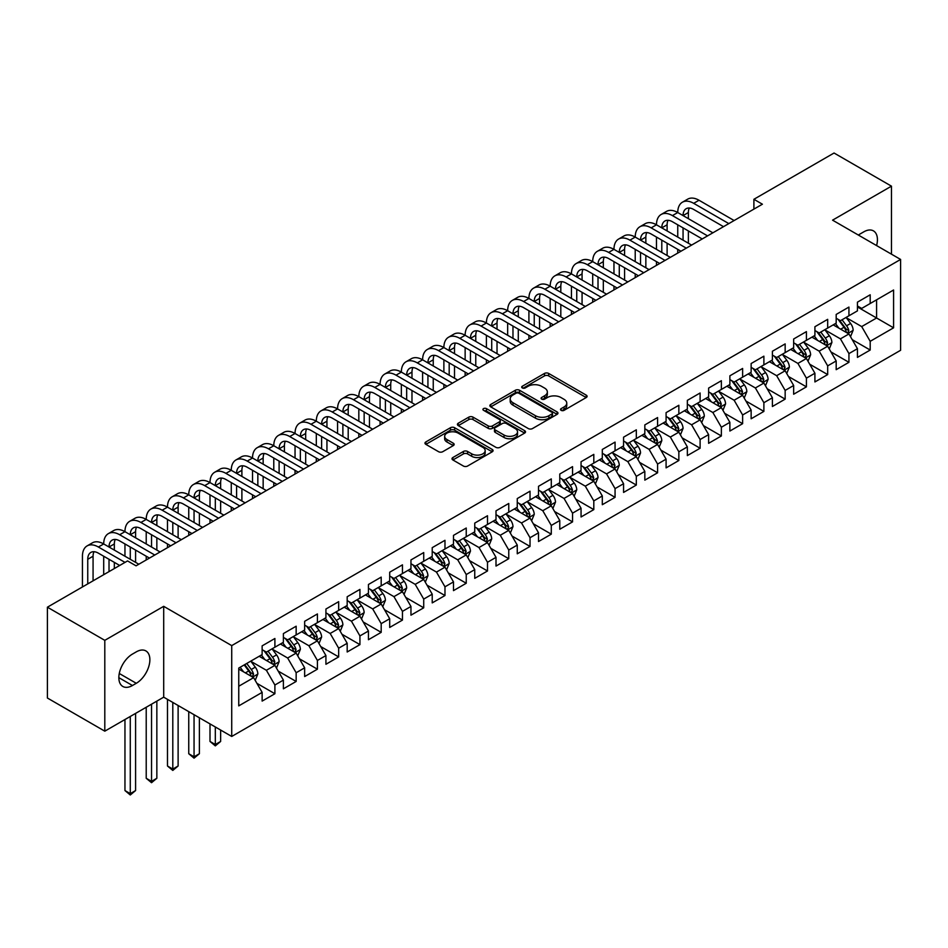 <?xml version="1.0" encoding="UTF-8"?>
<svg xmlns="http://www.w3.org/2000/svg" width="948" height="948" viewBox="0 0 948 948"><rect width="100%" height="100%" fill="white"/><g stroke="black" fill="none" stroke-linecap="round" stroke-linejoin="round"><path stroke-width="1.42" d="M561.121 410.342A2.062 1.197 0 0 0 564.048 410.342L586.22 397.544A2.951 1.706 0 0 0 587.085 396.335A2.951 1.706 0 0 0 586.22 395.126L548.655 373.441A2.951 1.706 0 0 0 544.484 373.441L522.312 386.239A2.062 1.197 0 0 0 521.696 387.08A2.062 1.197 0 0 0 522.312 387.933A2.062 1.197 0 0 0 525.228 387.933L528.095 386.274A9.444 5.451 0 0 1 541.45 386.274L544.579 388.076A9.444 5.451 0 0 1 547.351 391.939A9.444 5.451 0 0 1 544.579 395.79L541.711 397.449A2.062 1.197 0 0 0 541.107 398.29A2.062 1.197 0 0 0 541.711 399.132A2.062 1.197 0 0 0 544.638 399.132L547.506 397.473A9.444 5.451 0 0 1 560.861 397.473L563.989 399.286A9.444 5.451 0 0 1 566.762 403.137A9.444 5.451 0 0 1 563.989 407L561.121 408.647A2.062 1.197 0 0 0 560.517 409.5A2.062 1.197 0 0 0 561.121 410.342L561.121 408.647M452.86 457.54A2.951 1.706 0 0 0 452.006 458.749A2.951 1.706 0 0 0 452.86 459.946L463.406 466.037A2.951 1.706 0 0 0 467.577 466.037L492.202 451.817A2.951 1.706 0 0 0 493.067 450.608A2.951 1.706 0 0 0 492.202 449.411L454.637 427.714A2.951 1.706 0 0 0 450.466 427.714L425.842 441.934A2.951 1.706 0 0 0 424.977 443.143A2.951 1.706 0 0 0 425.842 444.351L438.569 451.698A2.951 1.706 0 0 0 442.74 451.698L453.286 445.607A2.951 1.706 0 0 0 454.151 444.411A2.951 1.706 0 0 0 453.286 443.202L446.97 439.552A7.892 4.562 0 0 1 444.659 436.329A7.892 4.562 0 0 1 449.53 432.122A7.892 4.562 0 0 1 458.133 433.106L482.864 447.385A7.892 4.562 0 0 1 485.175 450.608A7.892 4.562 0 0 1 480.304 454.827A7.892 4.562 0 0 1 471.701 453.831L467.577 451.461A2.951 1.706 0 0 0 463.406 451.461L452.86 457.54L452.86 459.946M104.801 640.338L104.801 731.169L163.696 697.171L163.696 606.329L104.801 640.338L47.4 607.194L127.553 560.92L136.062 565.826L762.405 204.211L753.897 199.293L753.897 209.117M163.696 606.329L231.727 645.612L900.6 259.444L900.6 350.286L231.727 736.454L231.727 645.612M891.464 254.171L891.464 186.163L832.569 220.161L900.6 259.444M891.464 186.163L834.05 153.019L753.897 199.293M528.309 428.567A2.951 1.706 0 0 0 532.48 428.567L557.104 414.347A2.951 1.706 0 0 0 557.969 413.138A2.951 1.706 0 0 0 557.104 411.942L519.54 390.244A2.951 1.706 0 0 0 515.368 390.244L490.744 404.464A2.951 1.706 0 0 0 489.879 405.673A2.951 1.706 0 0 0 490.744 406.87L528.309 428.567M484.369 410.78A2.062 1.197 0 0 1 486.466 411.077L486.466 408.624L524.659 430.676A2.951 1.706 0 0 1 525.524 431.873A2.951 1.706 0 0 1 524.659 433.082L500.034 447.302A2.951 1.706 0 0 1 495.851 447.302L458.287 425.616L458.287 423.199A2.951 1.706 0 0 0 457.422 424.408A2.951 1.706 0 0 0 458.287 425.616M458.287 423.199L468.833 417.12A2.951 1.706 0 0 1 473.005 417.12L488.244 425.913A2.951 1.706 0 0 0 492.415 425.913L499.406 421.872A2.951 1.706 0 0 0 500.271 420.675A2.951 1.706 0 0 0 499.406 419.466L483.539 410.306A2.062 1.197 0 0 1 482.935 409.465A2.062 1.197 0 0 1 484.215 408.363A2.062 1.197 0 0 1 486.466 408.624M857.442 306.951L876.58 317.995L876.58 299.829L893.585 290.005L870.193 303.514L870.193 294.792L857.442 302.163L857.442 310.873L848.934 315.791L848.934 307.069L836.183 314.44L836.183 323.149L827.675 328.067L827.675 319.346L814.913 326.716L814.913 335.426L806.416 340.332L806.416 331.622L793.654 338.993L793.654 347.703L785.157 352.609L785.157 343.899L772.395 351.258L772.395 359.979L763.887 364.885L763.887 356.175L751.136 363.534L751.136 372.256L742.628 377.162L742.628 368.452L729.877 375.811L729.877 384.533L721.369 389.438L721.369 380.717L708.618 388.088L708.618 396.797L700.11 401.715L700.11 392.993L687.347 400.364L687.347 409.074L678.851 413.992L678.851 405.27L666.089 412.641L666.089 421.35L657.592 426.256L657.592 417.547L644.83 424.905L644.83 433.627L636.321 438.533L636.321 429.823L623.571 437.182L623.571 445.904L615.062 450.81L615.062 442.1L602.312 449.459L602.312 458.18L593.804 463.086L593.804 454.376L581.053 461.735L581.053 470.457L572.545 475.363L572.545 466.641L559.782 474.012L559.782 482.722L551.286 487.639L551.286 478.918L538.523 486.288L538.523 494.998L530.027 499.916L530.027 491.194L517.264 498.565L517.264 507.275L508.756 512.181L508.756 503.471L496.005 510.83L496.005 519.551L487.497 524.457L487.497 515.748L474.747 523.106L474.747 531.828L466.238 536.734L466.238 528.024L453.488 535.383L453.488 544.105L444.979 549.011L444.979 540.301L432.217 547.66L432.217 556.369L423.72 561.287L423.72 552.566L410.958 559.936L410.958 568.646L402.462 573.564L402.462 564.842L389.699 572.213L389.699 580.923L381.191 585.84L381.191 577.119L368.44 584.489L368.44 593.199L359.932 598.105L359.932 589.395L347.181 596.754L347.181 605.476L338.673 610.382L338.673 601.672L325.922 609.031L325.922 617.752L317.414 622.658L317.414 613.949L304.652 621.307L304.652 630.029L296.155 634.935L296.155 626.213L283.393 633.584L283.393 642.294L274.896 647.211L274.896 638.49L262.134 645.861L262.134 654.57L238.754 668.079L238.754 705.881L262.134 692.384L253.626 677.654L238.754 669.063M893.585 290.005L893.585 327.818L870.193 341.316L861.696 326.586L846.28 317.687M852.228 339.668L870.193 350.037L870.193 341.316M870.193 350.037L857.442 357.396L857.442 348.686L848.934 353.592L840.438 338.863L825.021 329.963M830.969 351.933L848.934 362.314L848.934 353.592M848.934 362.314L836.183 369.673L836.183 360.963L827.675 365.869L819.167 351.139L803.762 342.24M809.711 364.21L827.675 374.59L827.675 365.869M827.675 374.59L814.913 381.949L814.913 373.239L806.416 378.145L797.908 363.416L782.491 354.516M788.452 376.486L806.416 386.855L806.416 378.145M806.416 386.855L793.654 394.226L793.654 385.504L785.157 390.422L776.649 375.692L761.232 366.793M767.193 388.763L785.157 399.132L785.157 390.422M785.157 399.132L772.395 406.502L772.395 397.781L763.887 402.699L755.39 387.969L739.973 379.07M745.922 401.04L763.887 411.408L763.887 402.699M763.887 411.408L751.136 418.779L751.136 410.057L742.628 414.975L734.131 400.234L718.714 391.334M724.663 413.316L742.628 423.685L742.628 414.975M742.628 423.685L729.877 431.044L729.877 422.334L721.369 427.24L712.86 412.51L697.455 403.611M703.404 425.593L721.369 435.962L721.369 427.24M721.369 435.962L708.618 443.32L708.618 434.611L700.11 439.517L691.602 424.787L676.197 415.888M682.145 437.858L700.11 448.238L700.11 439.517M700.11 448.238L687.347 455.597L687.347 446.887L678.851 451.793L670.343 437.064L654.926 428.164M660.886 450.134L678.851 460.515L678.851 451.793M678.851 460.515L666.089 467.874L666.089 459.164L657.592 464.07L649.084 449.34L633.667 440.441M639.627 462.411L657.592 472.779L657.592 464.07M657.592 472.779L644.83 480.15L644.83 471.429L636.321 476.346L627.825 461.617L612.408 452.717M618.357 474.687L636.321 485.056L636.321 476.346M636.321 485.056L623.571 492.427L623.571 483.705L615.062 488.623L606.566 473.893L591.149 464.994M597.098 486.964L615.062 497.333L615.062 488.623M615.062 497.333L602.312 504.703L602.312 495.982L593.804 500.888L585.295 486.158L569.89 477.259M575.839 499.241L593.804 509.609L593.804 500.888M593.804 509.609L581.053 516.968L581.053 508.258L572.545 513.164L564.036 498.435L548.631 489.535M554.58 511.517L572.545 521.886L572.545 513.164M572.545 521.886L559.782 529.245L559.782 520.535L551.286 525.441L542.777 510.711L527.361 501.812M533.321 523.782L551.286 534.162L551.286 525.441M551.286 534.162L538.523 541.521L538.523 532.812L530.027 537.717L521.519 522.988L506.102 514.089M512.062 536.058L530.027 546.439L530.027 537.717M530.027 546.439L517.264 553.798L517.264 545.088L508.756 549.994L500.26 535.264L484.843 526.365M490.791 548.335L508.756 558.704L508.756 549.994M508.756 558.704L496.005 566.075L496.005 557.353L487.497 562.271L479.001 547.541L463.584 538.642M469.533 560.612L487.497 570.98L487.497 562.271M487.497 570.98L474.747 578.351L474.747 569.63L466.238 574.547L457.73 559.818L442.325 550.918M448.274 572.888L466.238 583.257L466.238 574.547M466.238 583.257L453.488 590.628L453.488 581.906L444.979 586.812L436.471 572.082L421.054 563.183M427.015 585.165L444.979 595.534L444.979 586.812M444.979 595.534L432.217 602.892L432.217 594.183L423.72 599.089L415.212 584.359L399.795 575.46M405.756 597.43L423.72 607.81L423.72 599.089M423.72 607.81L410.958 615.169L410.958 606.459L402.462 611.365L393.953 596.636L378.536 587.736M384.497 609.706L402.462 620.087L402.462 611.365M402.462 620.087L389.699 627.446L389.699 618.736L381.191 623.642L372.694 608.912L357.278 600.013M363.226 621.983L381.191 632.352L381.191 623.642M381.191 632.352L368.44 639.722L368.44 631.013L359.932 635.918L351.435 621.189L336.019 612.29M341.967 634.259L359.932 644.628L359.932 635.918M359.932 644.628L347.181 651.999L347.181 643.277L338.673 648.195L330.165 633.465L314.76 624.566M320.708 646.536L338.673 656.905L338.673 648.195M338.673 656.905L325.922 664.275L325.922 655.554L317.414 660.472L308.906 645.742L293.489 636.843M299.45 658.813L317.414 669.181L317.414 660.472M317.414 669.181L304.652 676.552L304.652 667.83L296.155 672.736L287.647 658.007L272.23 649.107M278.191 671.089L296.155 681.458L296.155 672.736M296.155 681.458L283.393 688.817L283.393 680.107L274.896 685.013L266.388 670.283L250.971 661.384M256.932 683.354L274.896 693.735L274.896 685.013M274.896 693.735L262.134 701.093L262.134 692.384M262.134 649.664L266.388 652.117L274.896 647.211M238.754 686.245L253.626 677.654M283.393 637.388L287.647 639.841L296.155 634.935M266.388 670.283L274.896 665.378L259.159 656.289M283.393 680.107L274.896 665.378M304.652 625.111L308.906 627.564L317.414 622.658M287.647 658.007L296.155 653.101L280.418 644.024M304.652 667.83L296.155 653.101M325.922 612.835L330.165 615.299L338.673 610.382M308.906 645.742L317.414 640.824L301.677 631.747M325.922 655.554L317.414 640.824M347.181 600.57L351.435 603.023L359.932 598.105M330.165 633.465L338.673 628.548L322.936 619.471M347.181 643.277L338.673 628.548M368.44 588.293L372.694 590.746L381.191 585.84M351.435 621.189L359.932 616.271L344.207 607.194M368.44 631.013L359.932 616.271M389.699 576.017L393.953 578.47L402.462 573.564M372.694 608.912L381.191 604.006L365.466 594.917M389.699 618.736L381.191 604.006M410.958 563.74L415.212 566.193L423.72 561.287M393.953 596.636L402.462 591.73L386.725 582.641M410.958 606.459L402.462 591.73M432.217 551.463L436.471 553.916L444.979 549.011M415.212 584.359L423.72 579.453L407.984 570.364M432.217 594.183L423.72 579.453M453.488 539.187L457.73 541.64L466.238 536.734M436.471 572.082L444.979 567.177L429.243 558.099M453.488 581.906L444.979 567.177M474.747 526.91L479.001 529.375L487.497 524.457M457.73 559.818L466.238 554.9L450.501 545.823M474.747 569.63L466.238 554.9M496.005 514.646L500.26 517.098L508.756 512.181M479.001 547.541L487.497 542.623L471.772 533.546M496.005 557.353L487.497 542.623M517.264 502.369L521.519 504.822L530.027 499.916M500.26 535.264L508.756 530.359L493.031 521.27M517.264 545.088L508.756 530.359M538.523 490.092L542.777 492.545L551.286 487.639M521.519 522.988L530.027 518.082L514.29 508.993M538.523 532.812L530.027 518.082M559.782 477.816L564.036 480.269L572.545 475.363M542.777 510.711L551.286 505.805L535.549 496.716M559.782 520.535L551.286 505.805M581.053 465.539L585.295 467.992L593.804 463.086M564.036 498.435L572.545 493.529L556.808 484.44M581.053 508.258L572.545 493.529M602.312 453.263L606.566 455.727L615.062 450.81M585.295 486.158L593.804 481.252L578.067 472.175M602.312 495.982L593.804 481.252M623.571 440.986L627.825 443.451L636.321 438.533M606.566 473.893L615.062 468.976L599.337 459.899M623.571 483.705L615.062 468.976M644.83 428.721L649.084 431.174L657.592 426.256M627.825 461.617L636.321 456.699L620.596 447.622M644.83 471.429L636.321 456.699M666.089 416.445L670.343 418.898L678.851 413.992M649.084 449.34L657.592 444.434L641.855 435.345M666.089 459.164L657.592 444.434M687.347 404.168L691.602 406.621L700.11 401.715M670.343 437.064L678.851 432.158L663.114 423.069M687.347 446.887L678.851 432.158M708.618 391.891L712.86 394.344L721.369 389.438M691.602 424.787L700.11 419.881L684.373 410.792M708.618 434.611L700.11 419.881M729.877 379.615L734.131 382.068L742.628 377.162M712.86 412.51L721.369 407.604L705.632 398.516M729.877 422.334L721.369 407.604M751.136 367.338L755.39 369.803L763.887 364.885M734.131 400.234L742.628 395.328L726.903 386.251M751.136 410.057L742.628 395.328M772.395 355.073L776.649 357.526L785.157 352.609M755.39 387.969L763.887 383.051L748.162 373.974M772.395 397.781L763.887 383.051M793.654 342.797L797.908 345.25L806.416 340.332M776.649 375.692L785.157 370.775L769.42 361.698M793.654 385.504L785.157 370.775M814.913 330.52L819.167 332.973L827.675 328.067M797.908 363.416L806.416 358.51L790.679 349.421M814.913 373.239L806.416 358.51M836.183 318.244L840.438 320.697L848.934 315.791M819.167 351.139L827.675 346.233L811.938 337.144M836.183 360.963L827.675 346.233M857.442 305.967L861.696 308.42L870.193 303.514M840.438 338.863L848.934 333.957L833.197 324.868M857.442 348.686L848.934 333.957M47.4 607.194L47.4 698.024L104.801 731.169M163.696 697.171L231.727 736.454M861.696 326.586L876.58 317.995L893.585 327.818M876.592 245.579A19.244 11.115 120 0 0 873.44 230.874A19.244 11.115 120 0 0 863.818 231.833L859.99 234.038A19.244 11.115 120 0 0 858.39 235.068M132.447 654.084A19.244 11.115 120 0 0 119.875 671.042A19.244 11.115 120 0 0 122.825 686.459A19.244 11.115 120 0 0 132.447 685.511L136.275 683.295A19.244 11.115 120 0 0 148.836 666.337A19.244 11.115 120 0 0 145.897 650.92A19.244 11.115 120 0 0 136.275 651.869L132.447 654.084M561.951 410.626L563.989 409.453A9.444 5.451 0 0 0 566.762 405.59L566.762 403.137M547.351 391.939L547.351 394.392A9.444 5.451 0 0 1 544.579 398.243L542.54 399.428M586.184 397.556L548.655 375.894A2.951 1.706 0 0 0 544.484 375.894L523.13 388.218M557.069 414.371L519.54 392.709A2.951 1.706 0 0 0 515.368 392.709L490.78 406.893L490.744 404.464M551.89 413.98A2.062 1.197 0 0 0 552.494 413.138A2.062 1.197 0 0 0 551.89 412.297L518.912 393.266A2.062 1.197 0 0 0 515.996 393.266L512.963 395.008A9.444 5.451 0 0 0 510.202 398.859A9.444 5.451 0 0 0 512.963 402.722L535.501 415.734A9.444 5.451 0 0 0 548.868 415.734L551.89 413.98L551.89 416.445A2.062 1.197 0 0 0 552.494 415.591L552.494 413.138M510.202 398.859L510.202 401.324A9.444 5.451 0 0 0 512.963 405.175L512.963 402.722M551.89 416.445L548.868 418.186A9.444 5.451 0 0 1 535.501 418.186L512.963 405.175M458.334 425.628L468.833 419.573L468.833 417.12M500.271 420.675L500.271 423.128A2.951 1.706 0 0 1 499.406 424.337L492.415 428.366A2.951 1.706 0 0 1 488.244 428.366L473.005 419.573A2.951 1.706 0 0 0 468.833 419.573M486.466 411.077L524.611 433.106M504.052 435.037A7.892 4.562 0 0 0 512.655 436.033A7.892 4.562 0 0 0 517.525 431.814A7.892 4.562 0 0 0 515.214 428.591L506.493 423.566A2.951 1.706 0 0 0 502.322 423.566L495.33 427.595A2.951 1.706 0 0 0 494.465 428.804A2.951 1.706 0 0 0 495.33 430.013L504.052 435.037L504.052 437.49A7.892 4.562 0 0 0 512.655 438.486A7.892 4.562 0 0 0 517.525 434.267L517.525 431.814M494.465 428.804L494.465 431.257A2.951 1.706 0 0 0 495.33 432.466L495.33 430.013M504.052 437.49L495.33 432.466M485.175 450.608L485.175 453.073A7.892 4.562 0 0 1 480.304 457.28A7.892 4.562 0 0 1 471.701 456.284L467.577 453.914A2.951 1.706 0 0 0 463.406 453.914L452.907 459.97M444.659 436.329L444.659 438.794A7.892 4.562 0 0 0 446.97 442.017L446.97 439.552M453.286 443.202L453.286 445.607L446.97 442.017M492.202 449.411L492.202 451.817L454.637 430.179A2.951 1.706 0 0 0 450.466 430.179L425.877 444.375M850.51 336.682L853.141 330.248A7.963 4.598 -120 0 0 850.605 323.458L846.09 317.438M838.885 328.15L835.461 323.576M847.429 333.092L848.839 330.591A7.963 4.598 -120 0 0 846.564 325.792L842.049 319.76M839.466 320.14L845.047 327.593A4.065 2.346 60 0 1 845.782 328.826L848.839 330.591M838.068 319.334L844.016 327.273A7.963 4.598 60 0 1 846.291 332.061L846.457 332.523M82.44 586.966L82.44 556.227A22.551 13.023 60 0 1 87.109 545.906L92.418 542.837A22.551 13.023 60 0 1 103.699 543.951A22.551 13.023 60 0 1 108.368 533.629L113.689 530.56A22.551 13.023 60 0 1 124.958 531.674A22.551 13.023 60 0 1 129.627 521.353L134.948 518.283A22.551 13.023 60 0 1 146.217 519.397A22.551 13.023 60 0 1 150.886 509.076L156.207 506.007A22.551 13.023 60 0 1 167.476 507.133A22.551 13.023 60 0 1 172.157 496.799L177.466 493.742A22.551 13.023 60 0 1 188.747 494.856A22.551 13.023 60 0 1 193.416 484.535L198.725 481.466A22.551 13.023 60 0 1 210.006 482.579A22.551 13.023 60 0 1 214.675 472.258L219.983 469.189A22.551 13.023 60 0 1 231.265 470.303A22.551 13.023 60 0 1 235.934 459.981L241.254 456.912A22.551 13.023 60 0 1 252.524 458.026A22.551 13.023 60 0 1 257.192 447.705L262.513 444.636A22.551 13.023 60 0 1 273.782 445.75A22.551 13.023 60 0 1 278.451 435.428L283.772 432.359A22.551 13.023 60 0 1 295.041 433.485A22.551 13.023 60 0 1 299.722 423.152L305.031 420.083A22.551 13.023 60 0 1 316.312 421.208A22.551 13.023 60 0 1 320.981 410.887L326.29 407.818A22.551 13.023 60 0 1 337.571 408.932A22.551 13.023 60 0 1 342.24 398.61L347.549 395.541A22.551 13.023 60 0 1 358.83 396.655A22.551 13.023 60 0 1 363.499 386.334L368.819 383.265A22.551 13.023 60 0 1 380.089 384.378A22.551 13.023 60 0 1 384.758 374.057L390.078 370.988A22.551 13.023 60 0 1 401.348 372.102A22.551 13.023 60 0 1 406.017 361.781L411.337 358.711A22.551 13.023 60 0 1 422.607 359.825A22.551 13.023 60 0 1 427.287 349.504L432.596 346.435A22.551 13.023 60 0 1 443.877 347.561A22.551 13.023 60 0 1 448.546 337.227L453.855 334.158A22.551 13.023 60 0 1 465.136 335.284A22.551 13.023 60 0 1 469.805 324.963L475.126 321.893A22.551 13.023 60 0 1 486.395 323.007A22.551 13.023 60 0 1 491.064 312.686L496.385 309.617A22.551 13.023 60 0 1 507.654 310.731A22.551 13.023 60 0 1 512.323 300.409L517.644 297.34A22.551 13.023 60 0 1 528.913 298.454A22.551 13.023 60 0 1 533.582 288.133L538.902 285.064A22.551 13.023 60 0 1 550.184 286.178A22.551 13.023 60 0 1 554.853 275.856L560.161 272.787A22.551 13.023 60 0 1 571.443 273.901A22.551 13.023 60 0 1 576.111 263.58L581.42 260.51A22.551 13.023 60 0 1 592.701 261.636A22.551 13.023 60 0 1 597.37 251.303L602.691 248.234A22.551 13.023 60 0 1 613.96 249.36A22.551 13.023 60 0 1 618.629 239.038L623.95 235.969A22.551 13.023 60 0 1 635.219 237.083A22.551 13.023 60 0 1 639.888 226.762L645.209 223.692A22.551 13.023 60 0 1 656.478 224.806A22.551 13.023 60 0 1 661.147 214.485L666.468 211.416A22.551 13.023 60 0 1 677.749 212.53A22.551 13.023 60 0 1 682.418 202.208L687.727 199.139A22.551 13.023 60 0 1 699.008 200.253L734.131 220.54M682.418 202.208A22.551 13.023 60 0 1 693.687 203.322L728.811 223.598M723.502 226.667L693.687 209.461A15.038 8.674 -120 0 0 686.174 208.714A15.038 8.674 -120 0 0 683.058 215.599L688.378 212.53L688.378 218.668M689.315 208.027A15.038 8.674 -120 0 0 688.378 212.53M683.058 227.876L683.058 240.152M688.378 230.945L688.378 243.221M677.749 253.092L677.749 249.36M677.749 237.083L677.749 224.806M829.251 348.959L831.882 342.524A7.963 4.598 -120 0 0 829.346 335.734L824.819 329.703M817.626 340.427L814.19 335.841M826.17 345.368L827.58 342.868A7.963 4.598 -120 0 0 825.305 338.069L820.79 332.037M818.207 332.416L823.788 339.858A4.065 2.346 60 0 1 824.523 341.09L827.58 342.868M816.809 331.61L822.745 339.538A7.963 4.598 60 0 1 825.033 344.337L825.187 344.799M807.992 361.235L810.623 354.801A7.963 4.598 -120 0 0 808.075 348.011L803.56 341.979M796.367 352.703L792.931 348.117M804.911 357.633L806.321 355.133A7.963 4.598 -120 0 0 804.046 350.345L799.52 344.314M796.948 344.693L802.529 352.135A4.065 2.346 60 0 1 803.264 353.367L806.321 355.133M795.55 343.887L801.487 351.815A7.963 4.598 60 0 1 803.774 356.614L803.928 357.076M661.147 214.485A22.551 13.023 60 0 1 672.428 215.599L677.749 212.53L712.86 232.805M672.428 215.599L707.552 235.874M702.231 238.943L672.428 221.737A15.038 8.674 -120 0 0 664.915 220.991A15.038 8.674 -120 0 0 661.799 227.876L667.108 224.806L667.108 230.945M668.056 220.303A15.038 8.674 -120 0 0 667.108 224.806M661.799 240.152L661.799 252.429M667.108 243.221L667.108 255.498M656.478 265.357L656.478 261.636M656.478 249.36L656.478 237.083M639.888 226.762A22.551 13.023 60 0 1 651.169 227.876L656.478 224.806L691.602 245.082M651.169 227.876L686.293 248.151M680.972 251.22L651.169 234.014A15.038 8.674 -120 0 0 643.645 233.267A15.038 8.674 -120 0 0 640.54 240.152L645.849 237.083L645.849 243.221M646.797 232.58A15.038 8.674 -120 0 0 645.849 237.083M640.54 252.429L640.54 264.705M645.849 255.498L645.849 267.763M635.219 277.634L635.219 273.901M635.219 261.636L635.219 249.36M786.721 373.5L789.364 367.077A7.963 4.598 -120 0 0 786.816 360.287L782.301 354.256M775.109 364.98L771.672 360.394M783.652 369.91L785.062 367.409A7.963 4.598 -120 0 0 782.775 362.622L778.261 356.59M775.689 356.969L781.259 364.411A4.065 2.346 60 0 1 782.005 365.644L785.062 367.409M774.279 356.152L780.228 364.091A7.963 4.598 60 0 1 782.515 368.891L782.669 369.341M765.463 385.777L768.105 379.342A7.963 4.598 -120 0 0 765.557 372.564L761.043 366.532M753.85 377.257L750.413 372.671M762.393 382.186L763.804 379.686A7.963 4.598 -120 0 0 761.517 374.898L757.002 368.867M754.43 369.246L760 376.688A4.065 2.346 60 0 1 760.734 377.92L763.804 379.686M753.02 368.428L758.969 376.368A7.963 4.598 60 0 1 761.244 381.155L761.41 381.617M618.629 239.038A22.551 13.023 60 0 1 629.91 240.152L635.219 237.083L670.343 257.358M629.91 240.152L665.034 260.427M659.713 263.497L629.91 246.29A15.038 8.674 -120 0 0 622.386 245.544A15.038 8.674 -120 0 0 619.281 252.429L624.59 249.36L624.59 255.498M625.538 244.845A15.038 8.674 -120 0 0 624.59 249.36M619.281 264.705L619.281 276.97M624.59 267.763L624.59 280.039M613.96 289.91L613.96 286.178M613.96 273.901L613.96 261.636M597.37 251.303A22.551 13.023 60 0 1 608.64 252.429L613.96 249.36L649.084 269.635M608.64 252.429L643.763 272.704M638.454 275.773L608.64 258.567A15.038 8.674 -120 0 0 601.127 257.82A15.038 8.674 -120 0 0 598.01 264.705L603.331 261.636L603.331 267.763M604.267 257.121A15.038 8.674 -120 0 0 603.331 261.636M598.01 276.97L598.01 289.247M603.331 280.039L603.331 292.316M592.701 302.187L592.701 298.454M592.701 286.178L592.701 273.901M744.204 398.053L746.834 391.619A7.963 4.598 -120 0 0 744.299 384.841L739.784 378.809M732.579 389.533L729.154 384.947M741.135 394.463L742.533 391.962A7.963 4.598 -120 0 0 740.258 387.175L735.743 381.143M733.16 381.511L738.741 388.964A4.065 2.346 60 0 1 739.476 390.197L742.533 391.962M731.761 380.705L737.71 388.644A7.963 4.598 60 0 1 739.985 393.432L740.151 393.894M576.111 263.58A22.551 13.023 60 0 1 587.381 264.705L592.701 261.636L627.825 281.912M587.381 264.705L622.504 284.981M617.195 288.05L587.381 270.832A15.038 8.674 -120 0 0 579.868 270.097A15.038 8.674 -120 0 0 576.751 276.97L582.072 273.901L582.072 280.039M583.008 269.398A15.038 8.674 -120 0 0 582.072 273.901M576.751 289.247L576.751 301.523M582.072 292.316L582.072 304.592M571.443 314.463L571.443 310.731M571.443 298.454L571.443 286.178M722.945 410.33L725.576 403.895A7.963 4.598 -120 0 0 723.04 397.117L718.525 391.086M711.32 401.798L707.895 397.224M719.864 406.739L721.274 404.239A7.963 4.598 -120 0 0 718.999 399.44L714.484 393.42M711.901 393.787L717.482 401.241A4.065 2.346 60 0 1 718.217 402.473L721.274 404.239M710.502 392.982L716.451 400.921A7.963 4.598 60 0 1 718.726 405.708L718.892 406.171M554.853 275.856A22.551 13.023 60 0 1 566.122 276.97L571.443 273.901L606.566 294.188M566.122 276.97L601.245 297.257M595.937 300.326L566.122 283.108A15.038 8.674 -120 0 0 558.609 282.362A15.038 8.674 -120 0 0 555.492 289.247L560.813 286.178L560.813 292.316M561.749 281.675A15.038 8.674 -120 0 0 560.813 286.178M555.492 301.523L555.492 313.8M560.813 304.592L560.813 316.869M550.184 326.74L550.184 323.007M550.184 310.731L550.184 298.454M701.686 422.607L704.317 416.172A7.963 4.598 -120 0 0 701.781 409.382L697.254 403.362M690.061 414.075L686.625 409.5M698.605 419.016L700.015 416.516A7.963 4.598 -120 0 0 697.74 411.716L693.225 405.685M690.642 406.064L696.223 413.518A4.065 2.346 60 0 1 696.958 414.75L700.015 416.516M689.243 405.258L695.18 413.198A7.963 4.598 60 0 1 697.467 417.985L697.621 418.447M533.582 288.133A22.551 13.023 60 0 1 544.863 289.247L550.184 286.178L585.295 306.453M544.863 289.247L579.986 309.522M574.666 312.591L544.863 295.385A15.038 8.674 -120 0 0 537.35 294.638A15.038 8.674 -120 0 0 534.234 301.523L539.542 298.454L539.542 304.592M540.49 293.951A15.038 8.674 -120 0 0 539.542 298.454M534.234 313.8L534.234 326.076M539.542 316.869L539.542 329.146M528.913 339.017L528.913 335.284M528.913 323.007L528.913 310.731M680.427 434.883L683.058 428.449A7.963 4.598 -120 0 0 680.51 421.659L675.995 415.627M668.802 426.351L665.366 421.765M677.346 431.293L678.756 428.78A7.963 4.598 -120 0 0 676.481 423.993L671.954 417.961M669.383 418.341L674.964 425.782A4.065 2.346 60 0 1 675.699 427.015L678.756 428.78M667.985 417.535L673.921 425.462A7.963 4.598 60 0 1 676.208 430.262L676.362 430.724M512.323 300.409A22.551 13.023 60 0 1 523.604 301.523L528.913 298.454L564.036 318.729M523.604 301.523L558.728 321.799M553.407 324.868L523.604 307.662A15.038 8.674 -120 0 0 516.079 306.915A15.038 8.674 -120 0 0 512.975 313.8L518.283 310.731L518.283 316.869M519.231 306.228A15.038 8.674 -120 0 0 518.283 310.731M512.975 326.076L512.975 338.353M518.283 329.146L518.283 341.422M507.654 351.281L507.654 347.561M507.654 335.284L507.654 323.007M659.156 447.16L661.799 440.725A7.963 4.598 -120 0 0 659.251 433.935L654.736 427.904M647.543 438.628L644.107 434.042M656.087 443.557L657.497 441.057A7.963 4.598 -120 0 0 655.21 436.27L650.695 430.238M648.124 430.617L653.693 438.059A4.065 2.346 60 0 1 654.44 439.291L657.497 441.057M646.714 429.811L652.662 437.739A7.963 4.598 60 0 1 654.95 442.538L655.104 443M491.064 312.686A22.551 13.023 60 0 1 502.345 313.8L507.654 310.731L542.777 331.006M502.345 313.8L537.469 334.075M532.148 337.144L502.345 319.938A15.038 8.674 -120 0 0 494.82 319.192A15.038 8.674 -120 0 0 491.716 326.076L497.025 323.007L497.025 329.146M497.973 318.504A15.038 8.674 -120 0 0 497.025 323.007M491.716 338.353L491.716 350.63M497.025 341.422L497.025 353.687M486.395 363.558L486.395 359.825M486.395 347.561L486.395 335.284M637.897 459.425L640.54 453.002A7.963 4.598 -120 0 0 637.992 446.212L633.477 440.18M626.284 450.904L622.848 446.318M634.828 455.834L636.238 453.334A7.963 4.598 -120 0 0 633.951 448.546L629.436 442.515M626.853 442.894L632.435 450.336A4.065 2.346 60 0 1 633.169 451.568L636.238 453.334M625.455 442.076L631.404 450.016A7.963 4.598 60 0 1 633.679 454.815L633.845 455.265M469.805 324.963A22.551 13.023 60 0 1 481.074 326.076L486.395 323.007L521.519 343.283M481.074 326.076L516.198 346.352M510.889 349.421L481.074 332.215A15.038 8.674 -120 0 0 473.562 331.468A15.038 8.674 -120 0 0 470.445 338.353L475.766 335.284L475.766 341.422M476.702 330.769A15.038 8.674 -120 0 0 475.766 335.284M470.445 350.63L470.445 362.894M475.766 353.687L475.766 365.964M465.136 375.835L465.136 372.102M465.136 359.825L465.136 347.561M616.638 471.701L619.269 465.267A7.963 4.598 -120 0 0 616.733 458.488L612.218 452.457M605.014 463.181L601.589 458.595M613.569 468.111L614.968 465.61A7.963 4.598 -120 0 0 612.692 460.823L608.178 454.791M605.594 455.17L611.176 462.612A4.065 2.346 60 0 1 611.91 463.845L614.968 465.61M604.196 454.353L610.145 462.292A7.963 4.598 60 0 1 612.42 467.08L612.586 467.542M448.546 337.227A22.551 13.023 60 0 1 459.816 338.353L465.136 335.284L500.26 355.559M459.816 338.353L494.939 358.628M489.63 361.698L459.816 344.491A15.038 8.674 -120 0 0 452.303 343.745A15.038 8.674 -120 0 0 449.186 350.63L454.507 347.561L454.507 353.687M455.443 343.046A15.038 8.674 -120 0 0 454.507 347.561M449.186 362.894L449.186 375.171M454.507 365.964L454.507 378.24M443.877 388.111L443.877 384.378M443.877 372.102L443.877 359.825M595.38 483.978L598.01 477.543A7.963 4.598 -120 0 0 595.474 470.765L590.96 464.733M583.755 475.458L580.33 470.872M592.299 480.387L593.709 477.887A7.963 4.598 -120 0 0 591.434 473.088L586.919 467.068M584.335 467.435L589.917 474.889A4.065 2.346 60 0 1 590.651 476.121L593.709 477.887M582.937 466.629L588.886 474.569A7.963 4.598 60 0 1 591.161 479.356L591.327 479.818M427.287 349.504A22.551 13.023 60 0 1 438.557 350.63L443.877 347.561L479.001 367.836M438.557 350.63L473.68 370.905M468.371 373.974L438.557 356.756A15.038 8.674 -120 0 0 431.044 356.021A15.038 8.674 -120 0 0 427.927 362.894L433.248 359.825L433.248 365.964M434.184 355.322A15.038 8.674 -120 0 0 433.248 359.825M427.927 375.171L427.927 387.448M433.248 378.24L433.248 390.517M422.607 400.388L422.607 396.655M422.607 384.378L422.607 372.102M574.121 496.254L576.751 489.82A7.963 4.598 -120 0 0 574.215 483.042L569.689 477.01M562.496 487.722L559.059 483.148M571.04 492.664L572.45 490.163A7.963 4.598 -120 0 0 570.175 485.364L565.66 479.344M563.076 479.712L568.658 487.165A4.065 2.346 60 0 1 569.393 488.398L572.45 490.163M561.678 478.906L567.615 486.845A7.963 4.598 60 0 1 569.902 491.633L570.056 492.095M406.017 361.781A22.551 13.023 60 0 1 417.298 362.894L422.607 359.825L457.73 380.112M417.298 362.894L452.421 383.182M447.101 386.251L417.298 369.033A15.038 8.674 -120 0 0 409.785 368.286A15.038 8.674 -120 0 0 406.668 375.171L411.977 372.102L411.977 378.24M412.925 367.599A15.038 8.674 -120 0 0 411.977 372.102M406.668 387.448L406.668 399.724M411.977 390.517L411.977 402.793M401.348 412.664L401.348 408.932M401.348 396.655L401.348 384.378M552.862 508.531L555.492 502.096A7.963 4.598 -120 0 0 552.945 495.306L548.43 489.286M541.237 499.999L537.8 495.425M549.781 504.94L551.191 502.44A7.963 4.598 -120 0 0 548.916 497.641L544.389 491.609M541.818 491.988L547.399 499.442A4.065 2.346 60 0 1 548.134 500.674L551.191 502.44M540.419 491.183L546.356 499.122A7.963 4.598 60 0 1 548.643 503.909L548.797 504.372M384.758 374.057A22.551 13.023 60 0 1 396.039 375.171L401.348 372.102L436.471 392.377M396.039 375.171L431.162 395.446M425.842 398.516L396.039 381.309A15.038 8.674 -120 0 0 388.514 380.563A15.038 8.674 -120 0 0 385.409 387.448L390.718 384.378L390.718 390.517M391.666 379.875A15.038 8.674 -120 0 0 390.718 384.378M385.409 399.724L385.409 412.001M390.718 402.793L390.718 415.07M380.089 424.941L380.089 421.208M380.089 408.932L380.089 396.655M531.591 520.808L534.234 514.373A7.963 4.598 -120 0 0 531.686 507.583L527.171 501.551M519.978 512.276L516.542 507.69M528.522 517.217L529.932 514.705A7.963 4.598 -120 0 0 527.645 509.917L523.13 503.886M520.559 504.265L526.128 511.707A4.065 2.346 60 0 1 526.875 512.939L529.932 514.705M519.149 503.459L525.097 511.387A7.963 4.598 60 0 1 527.384 516.186L527.538 516.648M363.499 386.334A22.551 13.023 60 0 1 374.78 387.448L380.089 384.378L415.212 404.654M374.78 387.448L409.903 407.723M404.583 410.792L374.78 393.586A15.038 8.674 -120 0 0 367.255 392.839A15.038 8.674 -120 0 0 364.151 399.724L369.459 396.655L369.459 402.793M370.407 392.152A15.038 8.674 -120 0 0 369.459 396.655M364.151 412.001L364.151 424.277M369.459 415.07L369.459 427.347M358.83 437.206L358.83 433.485M358.83 421.208L358.83 408.932M510.332 533.072L512.975 526.65A7.963 4.598 -120 0 0 510.427 519.86L505.912 513.828M498.719 524.552L495.283 519.966M507.263 529.482L508.673 526.981A7.963 4.598 -120 0 0 506.386 522.194L501.871 516.162M499.288 516.542L504.869 523.983A4.065 2.346 60 0 1 505.604 525.216L508.673 526.981M497.89 515.736L503.838 523.663A7.963 4.598 60 0 1 506.114 528.463L506.279 528.925M342.24 398.61A22.551 13.023 60 0 1 353.509 399.724L358.83 396.655L393.953 416.93M353.509 399.724L388.633 420M383.324 423.069L353.509 405.863A15.038 8.674 -120 0 0 345.996 405.116A15.038 8.674 -120 0 0 342.88 412.001L348.2 408.932L348.2 415.07M349.137 404.417A15.038 8.674 -120 0 0 348.2 408.932M342.88 424.277L342.88 436.542M348.2 427.347L348.2 439.611M337.571 449.482L337.571 445.75M337.571 433.485L337.571 421.208M489.073 545.349L491.704 538.926A7.963 4.598 -120 0 0 489.168 532.136L484.653 526.104M477.448 536.829L474.024 532.243M486.004 541.758L487.402 539.258A7.963 4.598 -120 0 0 485.127 534.471L480.612 528.439M478.029 528.818L483.61 536.26A4.065 2.346 60 0 1 484.345 537.492L487.402 539.258M476.631 528L482.579 535.94A7.963 4.598 60 0 1 484.855 540.727L485.021 541.19M320.981 410.887A22.551 13.023 60 0 1 332.25 412.001L337.571 408.932L372.694 429.207M332.25 412.001L367.374 432.276M362.065 435.345L332.25 418.139A15.038 8.674 -120 0 0 324.737 417.393A15.038 8.674 -120 0 0 321.621 424.277L326.941 421.208L326.941 427.347M327.878 416.693A15.038 8.674 -120 0 0 326.941 421.208M321.621 436.542L321.621 448.819M326.941 439.611L326.941 451.888M316.312 461.759L316.312 458.026M316.312 445.75L316.312 433.485M467.814 557.625L470.445 551.191A7.963 4.598 -120 0 0 467.909 544.413L463.394 538.381M456.189 549.105L452.753 544.519M464.733 554.035L466.143 551.535A7.963 4.598 -120 0 0 463.868 546.747L459.353 540.716M456.77 541.095L462.351 548.537A4.065 2.346 60 0 1 463.086 549.769L466.143 551.535M455.372 540.277L461.321 548.217A7.963 4.598 60 0 1 463.596 553.004L463.762 553.466M299.722 423.152A22.551 13.023 60 0 1 310.991 424.277L316.312 421.208L351.435 441.484M310.991 424.277L346.115 444.553M340.806 447.622L310.991 430.416A15.038 8.674 -120 0 0 303.479 429.669A15.038 8.674 -120 0 0 300.362 436.542L305.683 433.485L305.683 439.611M306.619 428.97A15.038 8.674 -120 0 0 305.683 433.485M300.362 448.819L300.362 461.095M305.683 451.888L305.683 464.165M295.041 474.036L295.041 470.303M295.041 458.026L295.041 445.75M446.555 569.902L449.186 563.467A7.963 4.598 -120 0 0 446.65 556.689L442.124 550.658M434.931 561.382L431.494 556.796M443.474 566.312L444.885 563.811A7.963 4.598 -120 0 0 442.609 559.012L438.094 552.992M435.511 553.359L441.093 560.813A4.065 2.346 60 0 1 441.827 562.046L444.885 563.811M434.113 552.554L440.05 560.493A7.963 4.598 60 0 1 442.337 565.281L442.491 565.743M278.451 435.428A22.551 13.023 60 0 1 289.733 436.542L295.041 433.485L330.165 453.76M289.733 436.542L324.856 456.829M319.535 459.899L289.733 442.68A15.038 8.674 -120 0 0 282.22 441.946A15.038 8.674 -120 0 0 279.103 448.819L284.412 445.75L284.412 451.888M285.36 441.247A15.038 8.674 -120 0 0 284.412 445.75M279.103 461.095L279.103 473.372M284.412 464.165L284.412 476.441M273.782 486.312L273.782 482.579M273.782 470.303L273.782 458.026M425.296 582.179L427.927 575.744A7.963 4.598 -120 0 0 425.379 568.966L420.865 562.934M413.672 573.647L410.235 569.073M422.216 578.588L423.626 576.088A7.963 4.598 -120 0 0 421.339 571.288L416.824 565.269M414.252 565.636L419.834 573.09A4.065 2.346 60 0 1 420.568 574.322L423.626 576.088M412.854 564.83L418.791 572.77A7.963 4.598 60 0 1 421.078 577.557L421.232 578.019M257.192 447.705A22.551 13.023 60 0 1 268.474 448.819L273.782 445.75L308.906 466.037M268.474 448.819L303.597 469.106M298.276 472.175L268.474 454.957A15.038 8.674 -120 0 0 260.949 454.211A15.038 8.674 -120 0 0 257.844 461.095L263.153 458.026L263.153 464.165M264.101 453.523A15.038 8.674 -120 0 0 263.153 458.026M257.844 473.372L257.844 485.649M263.153 476.441L263.153 488.718M252.524 498.589L252.524 494.856M252.524 482.579L252.524 470.303M404.026 594.455L406.668 588.021A7.963 4.598 -120 0 0 404.121 581.231L399.606 575.211M392.413 585.923L388.976 581.337M400.957 590.865L402.367 588.364A7.963 4.598 -120 0 0 400.08 583.565L395.565 577.533M392.993 577.913L398.563 585.354A4.065 2.346 60 0 1 399.309 586.599L402.367 588.364M391.583 577.107L397.532 585.034A7.963 4.598 60 0 1 399.807 589.834L399.973 590.296M235.934 459.981A22.551 13.023 60 0 1 247.215 461.095L252.524 458.026L287.647 478.302M247.215 461.095L282.338 481.371M277.017 484.44L247.215 467.234A15.038 8.674 -120 0 0 239.69 466.487A15.038 8.674 -120 0 0 236.585 473.372L241.894 470.303L241.894 476.441M242.842 465.8A15.038 8.674 -120 0 0 241.894 470.303M236.585 485.649L236.585 497.925M241.894 488.718L241.894 500.994M231.265 510.865L231.265 507.133M231.265 494.856L231.265 482.579M382.767 606.732L385.409 600.297A7.963 4.598 -120 0 0 382.862 593.507L378.347 587.476M371.154 598.2L367.717 593.614M379.698 603.129L381.108 600.629A7.963 4.598 -120 0 0 378.821 595.842L374.306 589.81M371.723 590.189L377.304 597.631A4.065 2.346 60 0 1 378.039 598.863L381.108 600.629M370.324 589.383L376.273 597.311A7.963 4.598 60 0 1 378.548 602.11L378.714 602.572M214.675 472.258A22.551 13.023 60 0 1 225.944 473.372L231.265 470.303L266.388 490.578M225.944 473.372L261.067 493.647M255.759 496.716L225.944 479.51A15.038 8.674 -120 0 0 218.431 478.764A15.038 8.674 -120 0 0 215.315 485.649L220.635 482.579L220.635 488.718M221.571 478.076A15.038 8.674 -120 0 0 220.635 482.579M215.315 497.925L215.315 510.202M220.635 500.994L220.635 513.271M210.006 523.13L210.006 519.409M210.006 507.133L210.006 494.856M361.508 618.997L364.139 612.574A7.963 4.598 -120 0 0 361.603 605.784L357.088 599.752M349.883 610.476L346.458 605.891M358.439 615.406L359.837 612.906A7.963 4.598 -120 0 0 357.562 608.118L353.047 602.087M350.464 602.466L356.045 609.908A4.065 2.346 60 0 1 356.78 611.14L359.837 612.906M349.065 601.66L355.014 609.588A7.963 4.598 60 0 1 357.289 614.387L357.455 614.849M193.416 484.535A22.551 13.023 60 0 1 204.685 485.649L210.006 482.579L245.129 502.855M204.685 485.649L239.808 505.924M234.5 508.993L204.685 491.787A15.038 8.674 -120 0 0 197.172 491.04A15.038 8.674 -120 0 0 194.056 497.925L199.376 494.856L199.376 500.994M200.312 490.341A15.038 8.674 -120 0 0 199.376 494.856M194.056 510.202L194.056 522.466M199.376 513.271L199.376 525.536M188.747 535.407L188.747 531.674M188.747 519.397L188.747 507.133M340.249 631.273L342.88 624.839A7.963 4.598 -120 0 0 340.344 618.06L335.829 612.029M328.624 622.753L325.188 618.167M337.168 627.683L338.578 625.182A7.963 4.598 -120 0 0 336.303 620.395L331.788 614.363M329.205 614.742L334.786 622.184A4.065 2.346 60 0 1 335.521 623.417L338.578 625.182M327.807 613.925L333.755 621.864A7.963 4.598 60 0 1 336.03 626.652L336.196 627.114M215.315 726.974L215.315 744.524L220.635 741.455L220.635 730.043M220.635 741.455L215.315 745.875L210.006 741.455L210.006 723.905M210.006 741.455L215.315 744.524L215.315 745.875M172.157 496.799A22.551 13.023 60 0 1 183.426 497.925L188.747 494.856L223.87 515.131M183.426 497.925L218.55 518.201M213.229 521.27L183.426 504.063A15.038 8.674 -120 0 0 175.913 503.317A15.038 8.674 -120 0 0 172.797 510.202L178.117 507.133L178.117 513.271M179.054 502.618A15.038 8.674 -120 0 0 178.117 507.133M172.797 522.466L172.797 534.743M178.117 525.536L178.117 537.812M167.476 547.683L167.476 543.951M167.476 531.674L167.476 519.409M318.99 643.55L321.621 637.115A7.963 4.598 -120 0 0 319.085 630.337L314.558 624.305M307.365 635.03L303.929 630.444M315.909 639.959L317.319 637.459A7.963 4.598 -120 0 0 315.044 632.672L310.529 626.64M307.946 627.019L313.527 634.461A4.065 2.346 60 0 1 314.262 635.693L317.319 637.459M306.548 626.201L312.485 634.141A7.963 4.598 60 0 1 314.772 638.928L314.926 639.39M194.056 714.697L194.056 756.8L199.376 753.731L199.376 717.766M199.376 753.731L194.056 758.151L188.747 753.731L188.747 711.628M188.747 753.731L194.056 756.8L194.056 758.151M150.886 509.076A22.551 13.023 60 0 1 162.167 510.202L167.476 507.133L202.599 527.408M162.167 510.202L197.291 530.477M191.97 533.546L162.167 516.34A15.038 8.674 -120 0 0 154.654 515.594A15.038 8.674 -120 0 0 151.538 522.466L156.847 519.409L156.847 525.536M157.795 514.894A15.038 8.674 -120 0 0 156.847 519.409M151.538 534.743L151.538 547.02M156.847 537.812L156.847 550.089M146.217 559.96L146.217 556.227M146.217 543.951L146.217 531.674M297.731 655.826L300.362 649.392A7.963 4.598 -120 0 0 297.814 642.614L293.299 636.582M286.106 647.306L282.67 642.72M294.65 652.236L296.06 649.736A7.963 4.598 -120 0 0 293.773 644.936L289.259 638.916M286.687 639.284L292.268 646.737A4.065 2.346 60 0 1 293.003 647.97L296.06 649.736M285.289 638.478L291.226 646.418A7.963 4.598 60 0 1 293.513 651.205L293.667 651.667M172.797 702.421L172.797 769.077L178.117 766.008L178.117 705.49M178.117 766.008L172.797 770.428L167.476 766.008L167.476 699.351M167.476 766.008L172.797 769.077L172.797 770.428M129.627 521.353A22.551 13.023 60 0 1 140.908 522.466L146.217 519.397L181.341 539.685M140.908 522.466L176.032 542.754M170.711 545.823L140.908 528.605A15.038 8.674 -120 0 0 133.384 527.87A15.038 8.674 -120 0 0 130.279 534.743L135.588 531.674L135.588 537.812M136.536 527.171A15.038 8.674 -120 0 0 135.588 531.674M130.279 547.02L130.279 559.296M135.588 550.089L135.588 562.365M124.958 556.227L124.958 543.951M276.461 668.103L279.103 661.668A7.963 4.598 -120 0 0 276.555 654.878L272.04 648.859M264.848 659.571L261.411 654.997M273.391 664.512L274.802 662.012A7.963 4.598 -120 0 0 272.514 657.213L268 651.193M265.428 651.56L270.998 659.014A4.065 2.346 60 0 1 271.744 660.246L274.802 662.012M264.018 650.755L269.967 658.694A7.963 4.598 60 0 1 272.242 663.481L272.408 663.944M151.538 704.186L151.538 781.353L156.847 778.284L156.847 701.117M156.847 778.284L151.538 782.704L146.217 778.284L146.217 707.255M146.217 778.284L151.538 781.353L151.538 782.704M108.368 533.629A22.551 13.023 60 0 1 119.649 534.743L124.958 531.674L160.082 551.961M119.649 534.743L154.773 555.03M149.452 558.088L119.649 540.881A15.038 8.674 -120 0 0 112.125 540.135A15.038 8.674 -120 0 0 109.02 547.02L114.329 543.951L114.329 550.089M115.265 539.448A15.038 8.674 -120 0 0 114.329 543.951M109.02 559.296L109.02 571.62M114.329 562.365L114.329 568.551M103.699 574.689L103.699 556.227M255.202 680.38L257.844 673.945A7.963 4.598 -120 0 0 255.296 667.155L250.782 661.135M243.589 671.848L240.152 667.262M252.132 676.789L253.543 674.289A7.963 4.598 -120 0 0 251.256 669.489L246.741 663.458M244.75 664.619L249.739 671.279A4.065 2.346 60 0 1 250.473 672.523L253.543 674.289M244.193 664.939L248.708 670.959A7.963 4.598 60 0 1 250.983 675.758L251.149 676.22M130.279 716.463L130.279 793.63L135.588 790.561L135.588 713.394M135.588 790.561L130.279 794.981L124.958 790.561L124.958 719.532M124.958 790.561L130.279 793.63L130.279 794.981M87.109 545.906A22.551 13.023 60 0 1 98.379 547.02L103.699 543.951L138.823 564.226M98.379 547.02L125.006 562.389M119.685 565.458L98.379 553.158A15.038 8.674 -120 0 0 90.866 552.411A15.038 8.674 -120 0 0 87.749 559.296L87.749 583.897M94.006 551.724A15.038 8.674 -120 0 0 93.07 556.227L93.07 580.828M563.989 409.453L563.989 407M541.711 399.132L541.711 397.449M544.579 398.243L544.579 395.79M522.312 387.933L522.312 386.239M544.484 375.894L544.484 373.441M548.655 375.894L548.655 373.441M586.22 397.544L586.22 395.126M515.368 392.709L515.368 390.244M519.54 392.709L519.54 390.244M557.104 414.347L557.104 411.942M535.501 418.186L535.501 415.734M548.868 418.186L548.868 415.734M473.005 419.573L473.005 417.12M488.244 428.366L488.244 425.913M492.415 428.366L492.415 425.913M499.406 424.337L499.406 421.872M524.659 433.082L524.659 430.676M463.406 453.914L463.406 451.461M467.577 453.914L467.577 451.461M471.701 456.284L471.701 453.831M425.842 444.351L425.842 441.934M450.466 430.179L450.466 427.714M454.637 430.179L454.637 427.714M118.832 677.654L132.447 685.511M119.27 673.483L136.275 683.295M847.939 333.376L853.093 330.402M846.564 325.792L850.605 323.458M840.686 329.193L844.016 327.273M699.008 200.253L693.687 203.322M826.68 345.653L831.834 342.678M825.305 338.069L829.346 335.734M819.416 341.47L822.745 339.538M805.421 357.929L810.576 354.955M804.046 350.345L808.075 348.011M798.157 353.734L801.487 351.815M784.15 370.206L789.305 367.231M782.775 362.622L786.816 360.287M776.898 366.011L780.228 364.091M762.891 382.482L768.046 379.496M761.517 374.898L765.557 372.564M755.639 378.288L758.969 376.368M741.632 394.747L746.787 391.773M740.258 387.175L744.299 384.841M734.38 390.564L737.71 388.644M720.373 407.024L725.528 404.049M718.999 399.44L723.04 397.117M713.121 402.841L716.451 400.921M699.114 419.3L704.269 416.326M697.74 411.716L701.781 409.382M691.85 415.117L695.18 413.198M677.844 431.577L683.01 428.603M676.481 423.993L680.51 421.659M670.591 427.394L673.921 425.462M656.585 443.854L661.74 440.879M655.21 436.27L659.251 433.935M649.333 439.659L652.662 437.739M635.326 456.13L640.481 453.156M633.951 448.546L637.992 446.212M628.074 451.935L631.404 450.016M614.067 468.407L619.222 465.421M612.692 460.823L616.733 458.488M606.815 464.212L610.145 462.292M592.808 480.672L597.963 477.697M591.434 473.088L595.474 470.765M585.556 476.489L588.886 474.569M571.549 492.948L576.704 489.974M570.175 485.364L574.215 483.042M564.285 488.765L567.615 486.845M550.278 505.225L555.445 502.25M548.916 497.641L552.945 495.306M543.026 501.042L546.356 499.122M529.02 517.501L534.174 514.527M527.645 509.917L531.686 507.583M521.767 513.318L525.097 511.387M507.761 529.778L512.915 526.804M506.386 522.194L510.427 519.86M500.508 525.583L503.838 523.663M486.502 542.055L491.656 539.08M485.127 534.471L489.168 532.136M479.25 537.86L482.579 535.94M465.243 554.331L470.398 551.345M463.868 546.747L467.909 544.413M457.991 550.136L461.321 548.217M443.984 566.596L449.139 563.622M442.609 559.012L446.65 556.689M436.72 562.413L440.05 560.493M422.713 578.873L427.88 575.898M421.339 571.288L425.379 568.966M415.461 574.689L418.791 572.77M401.454 591.149L406.609 588.175M400.08 583.565L404.121 581.231M394.202 586.966L397.532 585.034M380.195 603.426L385.35 600.451M378.821 595.842L382.862 593.507M372.943 599.243L376.273 597.311M358.936 615.702L364.091 612.728M357.562 608.118L361.603 605.784M351.684 611.507L355.014 609.588M337.678 627.979L342.832 624.993M336.303 620.395L340.344 618.06M330.425 623.784L333.755 621.864M316.419 640.255L321.573 637.269M315.044 632.672L319.085 630.337M309.155 636.061L312.485 634.141M295.148 652.52L300.315 649.546M293.773 644.936L297.814 642.614M287.896 648.337L291.226 646.418M273.889 664.797L279.044 661.822M272.514 657.213L276.555 654.878M266.637 660.614L269.967 658.694M252.63 677.073L257.785 674.099M251.256 669.489L255.296 667.155M245.378 672.89L248.708 670.959M93.07 556.227L87.749 559.296"/></g></svg>
